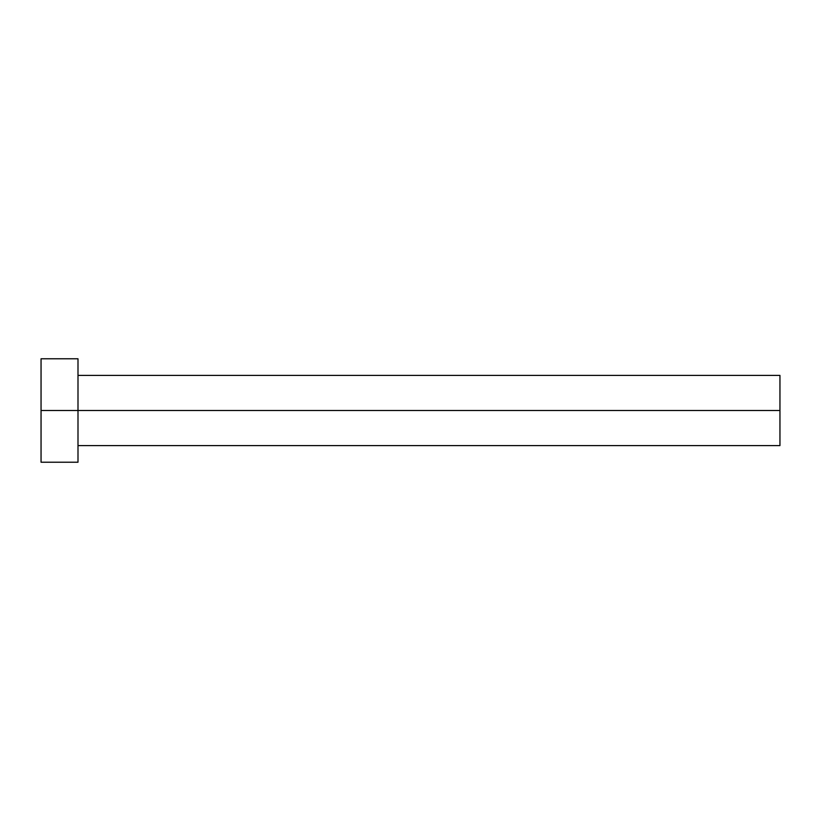 <?xml version="1.0" encoding="UTF-8"?>
<svg xmlns="http://www.w3.org/2000/svg" width="821" height="821" viewBox="0 0 821 821"><rect width="100%" height="100%" fill="white"/><g stroke="black" fill="none" stroke-linecap="round" stroke-linejoin="round"><path stroke-width="1.23" d="M41.05 462.223L41.05 358.777L41.05 410.5L779.95 410.5L779.95 445.598L779.95 410.5L41.05 410.5L41.05 462.223L77.995 462.223L77.995 358.777L77.995 462.223M779.95 410.5L779.95 375.402L779.95 410.5M77.995 445.598L779.95 445.598M41.05 358.777L77.995 358.777M77.995 375.402L779.95 375.402"/></g></svg>
